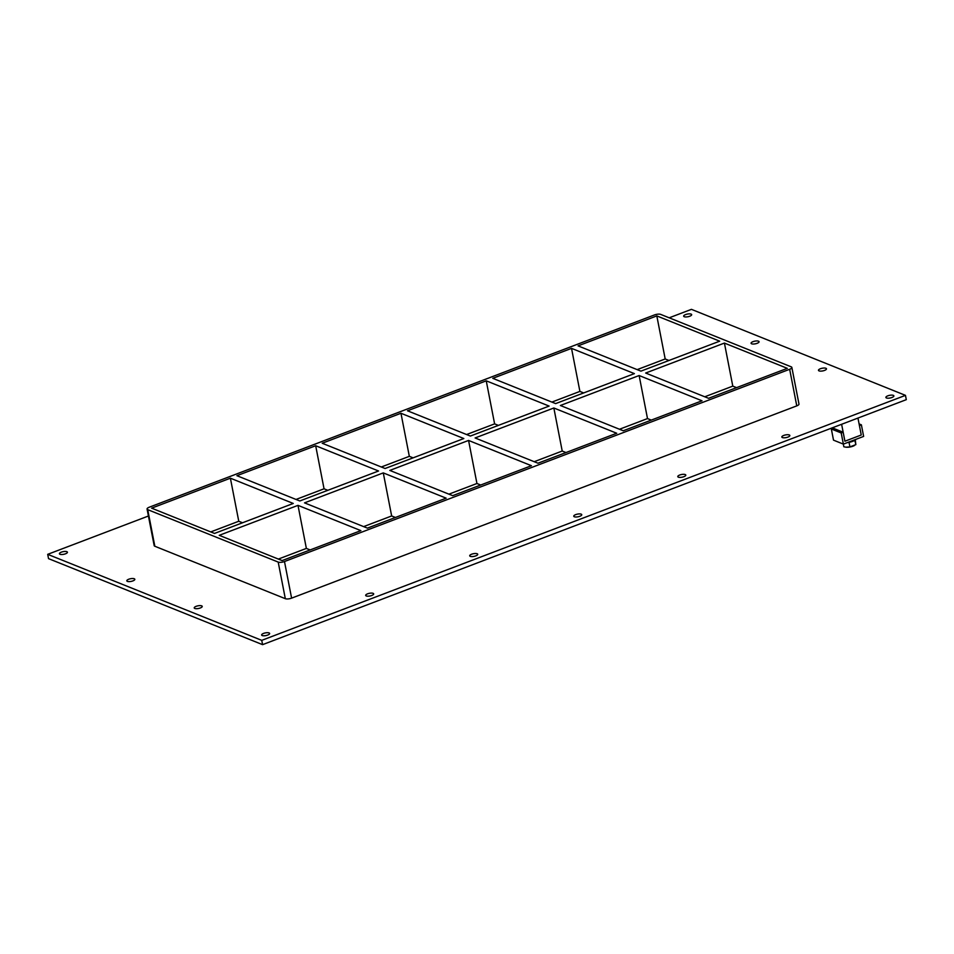 <?xml version="1.0" encoding="UTF-8"?>
<svg xmlns="http://www.w3.org/2000/svg" width="954" height="954" viewBox="0 0 954 954"><rect width="100%" height="100%" fill="white"/><g stroke="black" fill="none" stroke-linecap="round" stroke-linejoin="round"><path stroke-width="1.43" d="M59.983 554.286A4.078 1.359 169 0 1 59.422 553.761A4.078 1.359 169 0 1 62.213 551.865A4.078 1.359 169 0 1 66.852 551.674A4.078 1.359 169 0 1 67.412 552.199A4.078 1.359 169 0 1 64.61 554.095A4.078 1.359 169 0 1 59.983 554.286M751.633 343.798A4.078 1.359 169 0 1 751.072 343.273A4.078 1.359 169 0 1 753.863 341.377A4.078 1.359 169 0 1 758.502 341.186A4.078 1.359 169 0 1 759.062 341.711A4.078 1.359 169 0 1 756.26 343.607A4.078 1.359 169 0 1 751.633 343.798M127.395 581.368A4.078 1.359 169 0 1 126.822 580.843A4.078 1.359 169 0 1 129.625 578.947A4.078 1.359 169 0 1 134.252 578.756A4.078 1.359 169 0 1 134.824 579.293A4.078 1.359 169 0 1 132.022 581.189A4.078 1.359 169 0 1 127.395 581.368M819.045 370.879A4.078 1.359 169 0 1 818.472 370.355A4.078 1.359 169 0 1 821.275 368.459A4.078 1.359 169 0 1 825.902 368.268A4.078 1.359 169 0 1 826.474 368.804A4.078 1.359 169 0 1 823.672 370.701A4.078 1.359 169 0 1 819.045 370.879M194.795 608.461A4.078 1.359 169 0 1 194.234 607.925A4.078 1.359 169 0 1 197.025 606.04A4.078 1.359 169 0 1 201.664 605.85A4.078 1.359 169 0 1 202.224 606.374A4.078 1.359 169 0 1 199.422 608.27A4.078 1.359 169 0 1 194.795 608.461M366.241 595.952A4.078 1.359 169 0 1 365.68 595.415A4.078 1.359 169 0 1 368.471 593.531A4.078 1.359 169 0 1 373.109 593.34A4.078 1.359 169 0 1 373.67 593.865A4.078 1.359 169 0 1 370.879 595.761A4.078 1.359 169 0 1 366.241 595.952M470.286 556.349A4.078 1.359 169 0 1 469.714 555.824A4.078 1.359 169 0 1 472.516 553.928A4.078 1.359 169 0 1 477.143 553.737A4.078 1.359 169 0 1 477.715 554.274A4.078 1.359 169 0 1 474.913 556.158A4.078 1.359 169 0 1 470.286 556.349M574.32 516.758A4.078 1.359 169 0 1 573.759 516.233A4.078 1.359 169 0 1 576.562 514.337A4.078 1.359 169 0 1 581.189 514.146A4.078 1.359 169 0 1 581.749 514.671A4.078 1.359 169 0 1 578.959 516.567A4.078 1.359 169 0 1 574.32 516.758M678.366 477.167A4.078 1.359 169 0 1 677.793 476.63A4.078 1.359 169 0 1 680.596 474.734A4.078 1.359 169 0 1 685.222 474.555A4.078 1.359 169 0 1 685.795 475.08A4.078 1.359 169 0 1 682.992 476.976A4.078 1.359 169 0 1 678.366 477.167M782.411 437.564A4.078 1.359 169 0 1 781.839 437.039A4.078 1.359 169 0 1 784.641 435.143A4.078 1.359 169 0 1 789.268 434.952A4.078 1.359 169 0 1 789.84 435.477A4.078 1.359 169 0 1 787.038 437.373A4.078 1.359 169 0 1 782.411 437.564M684.233 316.716A4.078 1.359 169 0 1 683.66 316.179A4.078 1.359 169 0 1 686.463 314.295A4.078 1.359 169 0 1 691.09 314.104A4.078 1.359 169 0 1 691.662 314.629A4.078 1.359 169 0 1 688.86 316.525A4.078 1.359 169 0 1 684.233 316.716M262.207 635.543A4.078 1.359 169 0 1 261.635 635.018A4.078 1.359 169 0 1 264.437 633.122A4.078 1.359 169 0 1 269.064 632.931A4.078 1.359 169 0 1 269.636 633.456A4.078 1.359 169 0 1 266.834 635.352A4.078 1.359 169 0 1 262.207 635.543M886.445 397.973A4.078 1.359 169 0 1 885.884 397.436A4.078 1.359 169 0 1 888.675 395.552A4.078 1.359 169 0 1 893.314 395.361A4.078 1.359 169 0 1 893.874 395.886A4.078 1.359 169 0 1 891.072 397.782A4.078 1.359 169 0 1 886.445 397.973M619.492 429.252L647.504 418.579L639.132 375.53L702.013 400.787L623.26 430.767L560.38 405.498L639.132 375.53M647.504 418.579L651.272 420.094M571.529 348.365L634.398 373.622L555.657 403.602L492.777 378.333L571.529 348.365L579.901 391.414L583.669 392.929M708.548 398.307L645.667 373.038L724.42 343.07L787.288 368.339L708.548 398.307M656.817 315.905L719.686 341.174L640.933 371.142L578.064 345.873L656.817 315.905L665.188 358.966L637.165 369.627M534.204 461.7L562.216 451.039L553.845 407.99L616.725 433.247L537.973 463.215L475.104 437.958L553.845 407.99M562.216 451.039L565.984 452.554M486.242 380.825L549.122 406.082L470.37 436.05L407.501 410.792L486.242 380.825L494.613 423.874L498.382 425.389M448.917 494.16L476.94 483.499L468.569 440.438L531.438 465.707L452.685 495.675L389.816 470.417L468.569 440.438M476.94 483.499L480.709 485.014M400.966 413.273L463.835 438.542L385.082 468.509L322.213 443.252L400.966 413.273L409.326 456.334L413.106 457.848M363.629 526.62L391.653 515.959L383.281 472.898L446.15 498.167L367.409 528.134L304.529 502.865L383.281 472.898M391.653 515.959L395.421 517.473M315.679 445.733L378.547 471.002L299.806 500.969L236.926 475.7L315.679 445.733L324.05 488.794L327.818 490.308M324.05 488.794L296.026 499.455M409.326 456.334L381.314 466.995M494.613 423.874L466.601 434.535M579.901 391.414L551.889 402.087M736.56 387.646L732.791 386.131L704.767 396.792M668.957 360.481L665.188 358.966M278.353 559.08L306.365 548.419L310.133 549.933M210.751 531.915L238.762 521.254L242.531 522.768M147.071 509.054L154.19 545.652A4.651 1.562 -11 0 0 154.834 546.248L147.727 509.651A4.651 1.562 169 0 1 147.071 509.054A4.651 1.562 169 0 1 149.277 507.206L654.444 314.951A4.651 1.562 169 0 1 660.74 314.415L791.212 366.837A4.651 1.562 169 0 1 791.856 367.445A4.651 1.562 169 0 1 789.662 369.281L796.769 405.879A4.651 1.562 -11 0 0 798.975 404.043L791.856 367.445M147.727 509.651L278.198 562.085L285.318 598.683A4.651 1.562 -11 0 0 291.602 598.146L796.769 405.879M291.602 598.146L284.483 561.536A4.651 1.562 169 0 1 278.198 562.085M284.483 561.536L789.662 369.281M219.241 535.325L297.994 505.358L360.874 530.627L282.122 560.594L219.241 535.325M214.519 533.429L151.638 508.16L230.391 478.192L293.272 503.462L214.519 533.429M724.42 343.07L732.791 386.131M297.994 505.358L306.365 548.419M238.762 521.254L230.391 478.192M148.43 516.007L47.7 554.334L261.742 640.349L905.465 395.361L691.423 309.346L669.195 317.813M154.834 546.248L285.318 598.683M47.7 554.334L48.535 558.639L262.577 644.654L906.3 399.666L905.465 395.361M262.577 644.654L261.742 640.349M861.379 424.828L859.423 425.579L861.247 435L844.91 441.213L843.157 432.222L841.201 432.961L843.372 444.111L863.632 436.407L861.379 424.828L859.101 423.91M841.201 432.961L831.351 429.002L833.51 440.152L843.372 444.111M831.351 429.002L833.307 428.263L843.157 432.222M856.132 439.257A7.763 2.6 169 0 1 847.486 442.549M845.888 447.187A6.082 2.039 -11 0 0 845.948 447.199L843.837 446.77L843.324 444.099M845.828 447.176L849.919 446.889L849.072 442.525L847.891 442.501M849.919 446.889L855.857 444.624L854.832 440.331M850.264 442.072L849.072 442.525M855.857 444.624L855.285 440.021M845.948 447.199A6.082 2.039 -11 0 0 854.343 445.566A6.082 2.039 -11 0 0 854.426 445.506M833.164 427.499L833.307 428.263M841.619 424.28L844.91 441.213L861.247 435L857.956 418.067"/></g></svg>
